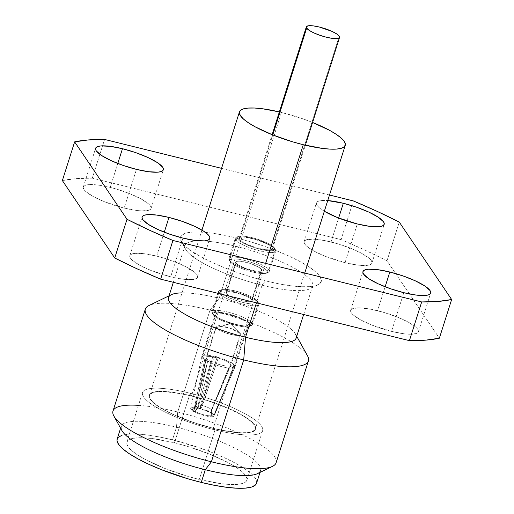 <?xml version="1.0" encoding="UTF-8"?>
<svg xmlns="http://www.w3.org/2000/svg" width="514" height="514" viewBox="0 0 514 514"><rect width="100%" height="100%" fill="white"/><g stroke="black" fill="none" stroke-linecap="round" stroke-linejoin="round"><path stroke-width="0.39" stroke-dasharray="2.57 1.93" d="M281.434 112.431L191.478 396.011A55.486 12.574 17.6 0 0 149.51 395.382A55.486 12.574 17.6 0 0 213.323 428.31L265.642 263.38L213.323 428.31A55.486 12.574 17.6 0 0 255.291 428.939A55.486 12.574 17.6 0 0 191.478 396.011L281.434 112.431A55.486 12.574 -162.4 0 1 312.576 122.467L302.123 118.567L281.434 112.431A55.486 12.574 -162.4 0 0 279.359 111.93L281.434 112.431M213.323 428.31L192.634 422.174L173.436 414.509L165.328 410.468L158.64 406.49L153.641 402.732L150.512 399.333L149.375 396.429L150.281 394.135L153.185 392.529L157.984 391.674L164.493 391.61L181.564 393.82L191.478 396.011L212.166 402.147L231.371 409.812L239.479 413.854L246.161 417.831L251.166 421.589L254.289 424.982L255.426 427.886L254.52 430.186L251.616 431.792L246.816 432.647L240.314 432.711L223.237 430.501L213.323 428.31M217.287 325.934L230.465 323.698L216.111 327.656C218.662 332.346 244.446 338.713 240.398 333.657L230.465 323.698L240.398 333.657A12.985 2.943 -162.4 0 1 240.629 334.582A12.985 2.943 -162.4 0 1 229.096 333.978A12.985 2.943 -162.4 0 1 216.111 327.656L206.41 358.239A12.985 2.943 17.6 0 0 219.394 364.567A12.985 2.943 17.6 0 0 230.927 365.165A12.985 2.943 17.6 0 0 230.696 364.24L240.398 333.657L230.696 364.24A12.985 2.943 -162.4 0 1 230.908 365.229A12.985 2.943 -162.4 0 1 219.26 364.529A12.985 2.943 -162.4 0 1 206.41 358.239L196.04 405.989A8.25 1.87 17.6 0 0 197.684 407.326L207.945 359.858A12.966 2.936 17.6 0 0 210.907 361.567L198.089 407.563A8.25 1.87 17.6 0 0 211.151 410.789L229.398 366.135A12.966 2.936 17.6 0 0 230.78 365.499L211.338 410.705A8.25 1.87 17.6 0 0 211.607 410.429A8.25 1.87 17.6 0 0 211.472 409.806L230.696 364.24L211.472 409.806A8.25 1.87 -162.4 0 1 211.633 410.185A8.25 1.87 -162.4 0 1 211.338 410.705L211.826 415.511L213.612 416.391A12.297 2.788 17.6 0 0 214.107 415.935A12.297 2.788 17.6 0 0 213.901 415.004L234.725 365.66A17.425 3.951 -162.4 0 1 235.007 366.983A17.425 3.951 -162.4 0 1 234.808 367.285L213.612 416.391A12.297 2.788 17.6 0 0 213.901 415.004A12.297 2.788 17.6 0 0 200.107 408.611L217.274 356.915A17.425 3.951 17.6 0 0 212.931 355.842L212.867 356.067A17.425 3.951 17.6 0 0 201.822 356.363A17.425 3.951 17.6 0 0 202.137 357.603L215.488 315.506A17.425 3.951 -162.4 0 1 215.173 314.266A17.425 3.951 -162.4 0 1 230.657 315.076A17.425 3.951 -162.4 0 1 248.082 323.563L234.725 365.66A17.425 3.951 17.6 0 0 217.197 357.14A17.425 3.951 -162.4 0 1 234.725 365.66L248.082 323.563L245.525 321.314L240.88 318.796L234.853 316.393L222.376 313.309L217.833 313.103L215.417 313.874L215.488 315.506L218.039 317.755L222.684 320.273L235.213 324.604L241.188 325.76L245.731 325.966L248.153 325.195L248.082 323.563A17.425 3.951 -162.4 0 1 248.391 324.803A17.425 3.951 -162.4 0 1 232.913 324A17.425 3.951 -162.4 0 1 215.488 315.506L202.137 357.603A17.425 3.951 -162.4 0 1 201.796 356.446A17.425 3.951 -162.4 0 1 212.867 356.067L199.85 408.546A12.297 2.788 17.6 0 0 190.9 409.317L192.853 409.607L196.04 405.989A8.25 1.87 -162.4 0 1 195.995 405.225A8.25 1.87 -162.4 0 1 201.829 405.424L200.299 408.958A10.267 2.326 17.6 0 0 192.801 408.656A10.267 2.326 17.6 0 0 192.853 409.607A10.267 2.326 -162.4 0 1 200.299 408.958L199.85 408.546A12.297 2.788 17.6 0 0 190.662 408.501A12.297 2.788 17.6 0 0 190.9 409.317A12.297 2.788 17.6 0 0 193.566 411.438L204.668 359.839A17.425 3.951 -162.4 0 1 202.137 357.603A17.425 3.951 17.6 0 0 204.668 359.839L204.733 359.607A17.425 3.951 17.6 0 0 207.695 361.316L193.739 411.541A12.297 2.788 17.6 0 0 213.535 416.43L233.433 367.915A17.425 3.951 -162.4 0 1 207.617 361.535A17.425 3.951 17.6 0 0 233.433 367.915L233.497 367.696A17.425 3.951 17.6 0 0 234.879 367.06L234.808 367.285A17.425 3.951 17.6 0 0 235.039 366.9A17.425 3.951 17.6 0 0 234.725 365.66L213.901 415.004A12.297 2.788 17.6 0 0 200.107 408.611L200.569 409.028A10.267 2.326 -162.4 0 1 211.826 415.511A10.267 2.326 17.6 0 0 212.263 414.83A10.267 2.326 17.6 0 0 200.569 409.028L202.432 405.572A8.25 1.87 -162.4 0 1 211.472 409.806A8.25 1.87 17.6 0 0 202.432 405.572L218.161 358.232A12.966 2.936 17.6 0 0 213.818 357.159L201.829 405.424A8.25 1.87 17.6 0 0 195.879 405.443A8.25 1.87 17.6 0 0 196.04 405.989L192.853 409.607L190.9 409.317A12.297 2.788 17.6 0 0 193.566 411.438L195.063 411.367A10.267 2.326 -162.4 0 1 192.853 409.607A10.267 2.326 17.6 0 0 195.063 411.367L197.684 407.326A8.25 1.87 -162.4 0 1 196.04 405.989L206.41 358.239A12.985 2.943 -162.4 0 1 206.159 357.378A12.985 2.943 -162.4 0 1 217.576 357.879A12.985 2.943 -162.4 0 1 230.696 364.24A12.985 2.943 17.6 0 0 217.711 357.917A12.985 2.943 17.6 0 0 206.178 357.314A12.985 2.943 17.6 0 0 206.41 358.239L216.111 327.656A12.985 2.943 -162.4 0 1 215.88 326.731A12.985 2.943 -162.4 0 1 227.413 327.334A12.985 2.943 -162.4 0 1 240.398 333.657L229.148 327.848L217.287 325.934L216.111 327.656L230.465 323.698L239.942 333.117M251.995 323.165L250.318 324.116A19.815 4.491 17.6 0 0 228.293 313.874A19.815 4.491 17.6 0 0 213.098 314.703A19.815 4.491 17.6 0 0 213.252 314.953L212.378 313.373A21.183 4.799 -162.4 0 1 212.211 313.103A21.183 4.799 -162.4 0 1 228.454 312.21A21.183 4.799 -162.4 0 1 251.995 323.165A21.183 4.799 17.6 0 0 230.812 312.846A21.183 4.799 17.6 0 0 211.993 311.863A21.183 4.799 17.6 0 0 212.378 313.373L218.816 293.07A21.183 4.799 -162.4 0 1 218.431 291.56A21.183 4.799 -162.4 0 1 237.256 292.543A21.183 4.799 -162.4 0 1 258.439 302.862L251.995 323.165L258.439 302.862A21.183 4.799 17.6 0 0 239.627 293.25A21.183 4.799 17.6 0 0 219.324 290.673A21.183 4.799 17.6 0 0 218.816 293.07L220.5 292.119A19.815 4.491 -162.4 0 1 220.975 289.87A19.815 4.491 -162.4 0 1 239.967 292.286A19.815 4.491 -162.4 0 1 257.559 301.275L258.439 302.862L257.559 301.275L254.655 298.724L249.374 295.858L242.518 293.121L235.129 290.93L228.332 289.613L223.166 289.382L220.416 290.256L220.5 292.119L223.397 294.67L228.685 297.535L235.541 300.272L242.929 302.463L249.727 303.78L254.893 304.012L257.642 303.138L257.559 301.275A19.815 4.491 -162.4 0 1 257.713 301.525A19.815 4.491 -162.4 0 1 242.518 302.361A19.815 4.491 -162.4 0 1 220.5 292.119L218.816 293.07A21.183 4.799 17.6 0 0 242.357 304.018A21.183 4.799 17.6 0 0 258.6 303.132A21.183 4.799 17.6 0 0 258.439 302.862A21.183 4.799 -162.4 0 1 258.818 304.372A21.183 4.799 -162.4 0 1 239.999 303.388A21.183 4.799 -162.4 0 1 218.816 293.07L212.378 313.373A21.183 4.799 17.6 0 0 233.562 323.691A21.183 4.799 17.6 0 0 252.38 324.675A21.183 4.799 17.6 0 0 251.995 323.165A21.183 4.799 -162.4 0 1 251.487 325.561A21.183 4.799 -162.4 0 1 231.184 322.985A21.183 4.799 -162.4 0 1 212.378 313.373L213.252 314.953A19.815 4.491 17.6 0 0 230.844 323.948A19.815 4.491 17.6 0 0 249.836 326.358A19.815 4.491 17.6 0 0 250.318 324.116L251.995 323.165M226.25 293.539L235.907 263.084A13.666 3.097 -162.4 0 1 235.663 262.114A13.666 3.097 -162.4 0 1 247.806 262.744A13.666 3.097 -162.4 0 1 261.472 269.4L251.809 299.855A13.666 3.097 17.6 0 0 238.143 293.198A13.666 3.097 17.6 0 0 225.999 292.562A13.666 3.097 17.6 0 0 226.25 293.539A13.666 3.097 17.6 0 0 239.916 300.195A13.666 3.097 17.6 0 0 252.053 300.831A13.666 3.097 17.6 0 0 251.809 299.855L261.472 269.4L259.467 267.64L251.095 263.778L241.31 261.363L237.751 261.202L235.849 261.806L235.907 263.084L237.911 264.851L246.283 268.713L256.062 271.129L259.628 271.289L261.523 270.685L261.472 269.4A13.666 3.097 -162.4 0 1 261.716 270.377A13.666 3.097 -162.4 0 1 249.573 269.741A13.666 3.097 -162.4 0 1 235.907 263.084L226.25 293.539L226.192 292.254L228.087 291.65L236.337 292.717L246.161 296.115L249.804 298.094L251.809 299.855L251.866 301.14L249.971 301.744L246.405 301.577L236.626 299.161L231.891 297.278L228.248 295.299L226.25 293.539M268.899 269.869L267.222 270.827A19.815 4.491 17.6 0 0 245.197 260.579A19.815 4.491 17.6 0 0 230.002 261.414A19.815 4.491 17.6 0 0 230.156 261.665L229.283 260.078A21.183 4.799 -162.4 0 1 229.115 259.814A21.183 4.799 -162.4 0 1 245.364 258.921A21.183 4.799 -162.4 0 1 268.899 269.869A21.183 4.799 17.6 0 0 247.716 259.551A21.183 4.799 17.6 0 0 228.897 258.568A21.183 4.799 17.6 0 0 229.283 260.078L235.72 239.781A21.183 4.799 -162.4 0 1 235.341 238.271A21.183 4.799 -162.4 0 1 254.16 239.254A21.183 4.799 -162.4 0 1 275.343 249.573L268.899 269.869L275.343 249.573A21.183 4.799 17.6 0 0 256.531 239.954A21.183 4.799 17.6 0 0 236.228 237.378A21.183 4.799 17.6 0 0 235.72 239.781L237.404 238.824A19.815 4.491 -162.4 0 1 237.879 236.581A19.815 4.491 -162.4 0 1 256.871 238.991A19.815 4.491 -162.4 0 1 274.463 247.986L275.343 249.573L274.463 247.986L271.559 245.429L266.278 242.569L259.422 239.832L252.033 237.641L245.236 236.324L240.07 236.087L237.32 236.967L237.404 238.824L240.308 241.381L245.589 244.246L252.445 246.983L259.833 249.174L266.631 250.485L271.797 250.723L274.547 249.843L274.463 247.986A19.815 4.491 -162.4 0 1 274.617 248.236A19.815 4.491 -162.4 0 1 259.422 249.072A19.815 4.491 -162.4 0 1 237.404 238.824L235.72 239.781A21.183 4.799 17.6 0 0 259.262 250.729A21.183 4.799 17.6 0 0 275.504 249.836A21.183 4.799 17.6 0 0 275.343 249.573A21.183 4.799 -162.4 0 1 275.722 251.083A21.183 4.799 -162.4 0 1 256.904 250.1A21.183 4.799 -162.4 0 1 235.72 239.781L229.283 260.078A21.183 4.799 17.6 0 0 250.466 270.403A21.183 4.799 17.6 0 0 269.285 271.379A21.183 4.799 17.6 0 0 268.899 269.869A21.183 4.799 -162.4 0 1 268.392 272.272A21.183 4.799 -162.4 0 1 248.089 269.696A21.183 4.799 -162.4 0 1 229.283 260.078L230.156 261.665A19.815 4.491 17.6 0 0 247.748 270.66A19.815 4.491 17.6 0 0 266.74 273.069A19.815 4.491 17.6 0 0 267.222 270.827L268.899 269.869M239.64 239.376L272.767 134.938L239.64 239.376A17.425 3.951 17.6 0 0 257.064 247.87A17.425 3.951 17.6 0 0 272.542 248.673A17.425 3.951 17.6 0 0 272.227 247.433A17.425 3.951 17.6 0 0 254.803 238.946A17.425 3.951 17.6 0 0 239.325 238.136A17.425 3.951 17.6 0 0 239.64 239.376L239.563 237.744L241.985 236.973L246.527 237.179L252.502 238.335L265.031 242.666L269.677 245.184L272.227 247.433L339.246 36.173L272.227 247.433L272.304 249.065L269.882 249.836L265.34 249.631L252.869 246.553L246.836 244.144L242.19 241.625L239.64 239.376M211.742 415.55A10.267 2.326 -162.4 0 1 195.243 411.476L193.739 411.541A12.297 2.788 17.6 0 0 213.535 416.43L211.742 415.55L211.151 410.789A8.25 1.87 -162.4 0 1 198.089 407.563L195.243 411.476A10.267 2.326 17.6 0 0 211.742 415.55L211.151 410.789L229.398 366.135A12.966 2.936 17.6 0 0 230.78 365.499L234.879 367.06A17.425 3.951 -162.4 0 1 233.497 367.696L229.398 366.135L233.433 367.915L213.535 416.43L211.742 415.55M267.222 270.827L267.306 272.683L264.549 273.564L259.384 273.326L252.592 272.009L245.204 269.818L238.342 267.087L233.06 264.222L230.156 261.665L230.073 259.808L232.823 258.928L237.995 259.165L244.786 260.476L252.175 262.667L259.037 265.404L264.318 268.269L267.222 270.827M250.318 324.116L250.395 325.972L247.645 326.853L242.479 326.615L235.682 325.304L228.293 323.113L221.438 320.376L216.156 317.511L213.252 314.953L213.169 313.097L215.919 312.216L221.091 312.454L227.882 313.771L235.271 315.962L242.133 318.693L247.414 321.558L250.318 324.116M212.867 356.067L199.85 408.546L200.299 408.958L201.829 405.424L213.818 357.159L212.867 356.067M217.274 356.915L218.161 358.232A12.966 2.936 17.6 0 0 213.818 357.159L212.931 355.842A17.425 3.951 -162.4 0 1 217.274 356.915L200.107 408.611L200.569 409.028L202.432 405.572L218.161 358.232L217.274 356.915M207.617 361.535L193.739 411.541L195.243 411.476L198.089 407.563L210.907 361.567L207.617 361.535M204.668 359.839L193.566 411.438L195.063 411.367L197.684 407.326L207.945 359.858L204.668 359.839M204.733 359.607L207.945 359.858A12.966 2.936 17.6 0 0 210.907 361.567L207.695 361.316A17.425 3.951 -162.4 0 1 204.733 359.607M234.808 367.285L213.612 416.391L211.826 415.511L211.338 410.705L230.78 365.499L234.808 367.285M110.195 187.398A35.537 8.057 17.6 0 0 83.319 186.993A35.537 8.057 17.6 0 0 124.182 208.08L136.461 169.382L124.182 208.08L136.371 210.438L141.466 210.901L148.707 210.31L150.57 209.282L151.148 207.81L150.422 205.953L148.417 203.775L140.932 198.822L129.836 193.701L116.813 189.197L110.195 187.398L98.013 185.04L88.749 184.622L85.677 185.168L83.814 186.196L83.236 187.668L83.962 189.525L85.966 191.703L93.445 196.656L104.548 201.777L124.182 208.08A35.537 8.057 17.6 0 0 151.058 208.485A35.537 8.057 17.6 0 0 110.195 187.398L117.79 163.458L110.195 187.398M156.686 256.126A35.537 8.057 17.6 0 0 129.811 255.721A35.537 8.057 17.6 0 0 170.674 276.808L182.952 238.111L170.674 276.808L182.862 279.166L187.957 279.629L195.198 279.038L197.061 278.01L197.639 276.538L196.913 274.682L194.909 272.504L187.424 267.55L176.328 262.429L163.304 257.925L156.686 256.126L144.505 253.768L135.24 253.351L132.162 253.897L130.305 254.925L129.727 256.396L130.453 258.253L132.451 260.431L139.936 265.385L151.039 270.505L170.674 276.808A35.537 8.057 17.6 0 0 197.549 277.213A35.537 8.057 17.6 0 0 156.686 256.126L164.281 232.187L156.686 256.126M377.539 310.707A35.537 8.057 17.6 0 0 350.664 310.302A35.537 8.057 17.6 0 0 391.527 331.389L403.805 292.691L391.527 331.389L403.715 333.747L408.81 334.209L416.051 333.618L417.914 332.59L418.492 331.119L417.766 329.262L415.762 327.084L408.277 322.13L397.181 317.009L384.157 312.506L371.192 309.299L360.256 307.886L353.015 308.471L351.158 309.505L350.58 310.976L351.306 312.833L353.304 315.011L360.789 319.965L371.885 325.086L391.527 331.389A35.537 8.057 17.6 0 0 418.402 331.793A35.537 8.057 17.6 0 0 377.539 310.707L385.134 286.767L377.539 310.707M331.048 241.978A35.537 8.057 17.6 0 0 304.172 241.574A35.537 8.057 17.6 0 0 345.035 262.66L357.314 223.963L345.035 262.66L357.224 265.018L362.319 265.481L369.56 264.89L371.423 263.862L372.001 262.391L371.275 260.534L369.27 258.356L361.785 253.402L350.689 248.281L337.666 243.777L324.7 240.571L313.765 239.158L306.524 239.742L304.667 240.777L304.089 242.248L304.815 244.105L306.813 246.283L314.298 251.237L325.394 256.357L345.035 262.66A35.537 8.057 17.6 0 0 371.911 263.065A35.537 8.057 17.6 0 0 331.048 241.978L338.642 218.039L331.048 241.978M324.34 211.267A35.537 8.057 -162.4 0 1 316.451 202.876A35.537 8.057 -162.4 0 1 327.739 200.563L321.873 200.499L318.802 201.045L316.939 202.073L316.361 203.55L317.087 205.407L319.091 207.585L324.34 211.273M214.987 429.929L213.432 428.464A56.032 12.702 17.6 0 0 254.803 425.11A56.032 12.702 17.6 0 0 191.369 395.851L190.18 393.255A63.004 14.283 -162.4 0 1 261.498 426.157A63.004 14.283 -162.4 0 1 214.987 429.929A63.004 14.283 -162.4 0 1 142.526 392.542A63.004 14.283 -162.4 0 1 190.18 393.255L174.464 442.798A63.004 14.283 17.6 0 0 126.81 442.085A63.004 14.283 17.6 0 0 199.271 479.472L214.987 429.929L199.271 479.472L187.533 476.279L164.441 468.293L144.768 459.214L137.18 454.704L131.5 450.431L127.947 446.576L126.656 443.28L127.684 440.665L130.986 438.84L136.435 437.877L143.817 437.799L152.857 438.622L174.464 442.798L186.196 445.991L209.288 453.978L228.961 463.056L236.556 467.573L242.235 471.839L245.782 475.694L247.073 478.997L246.045 481.605L242.743 483.43L237.301 484.4L229.912 484.471L220.872 483.648L199.271 479.472A63.004 14.283 17.6 0 0 246.919 480.185A63.004 14.283 17.6 0 0 174.464 442.798L190.18 393.255A63.004 14.283 -162.4 0 1 262.635 430.642A63.004 14.283 -162.4 0 1 214.987 429.929A63.004 14.283 -162.4 0 1 143.663 397.033A63.004 14.283 -162.4 0 1 190.18 393.255L191.369 395.851A56.032 12.702 17.6 0 0 149.998 399.211A56.032 12.702 17.6 0 0 213.432 428.464L214.987 429.929M256.563 483.244A73.116 16.57 17.6 0 0 172.473 439.856L176.495 427.173A73.116 16.57 -162.4 0 1 260.585 470.554L259.994 472.417M257.508 473.625A73.116 16.57 17.6 0 0 176.495 427.173L177.709 412.003A85.555 19.391 -162.4 0 1 272.504 466.365M276.102 462.773A85.555 19.391 17.6 0 0 177.709 412.003L210.033 310.115A85.555 19.391 -162.4 0 1 308.426 360.886M307.552 355.874A85.555 19.391 17.6 0 0 210.033 310.115L219.163 298.268A66.968 15.176 -162.4 0 1 295.499 334.087L296.719 336.304M296.18 338.006A66.968 15.176 17.6 0 0 219.163 298.268L235.669 246.251A66.968 15.176 -162.4 0 1 312.685 285.99A66.968 15.176 -162.4 0 1 262.031 285.225L256.447 302.842L262.031 285.225A66.968 15.176 17.6 0 0 309.865 288.797A66.968 15.176 17.6 0 0 235.669 246.251L236.331 237.918A73.804 16.724 -162.4 0 1 318.102 284.807A73.804 16.724 -162.4 0 1 265.391 280.869L262.031 285.225L265.391 280.869L278.575 283.786L290.693 285.765L301.288 286.728L309.936 286.639L316.316 285.508L320.183 283.368L321.385 280.31L319.881 276.448L315.718 271.932L309.062 266.933L300.176 261.645L289.388 256.268L277.123 251.012L263.849 246.077L250.08 241.657L236.331 237.918L223.147 235.001L211.029 233.022L200.441 232.058L191.786 232.148L185.406 233.279L181.538 235.418L180.337 238.477L181.847 242.338L186.004 246.855L192.66 251.854L201.546 257.141L212.333 262.519L224.599 267.775L237.873 272.709L251.648 277.13L265.391 280.869A73.804 16.724 -162.4 0 1 181.269 241.4A73.804 16.724 -162.4 0 1 236.331 237.918L235.669 246.251A66.968 15.176 17.6 0 0 185.702 249.412A66.968 15.176 17.6 0 0 262.031 285.225A66.968 15.176 -162.4 0 1 185.014 245.486A66.968 15.176 -162.4 0 1 235.669 246.251L219.163 298.268A66.968 15.176 17.6 0 0 168.515 297.51M329.493 195.024L221.534 168.341L329.493 195.024M399.269 222.099L386.997 260.797A218.675 49.562 17.6 0 0 341.078 239.62L353.349 200.923L341.078 239.62L365.024 250.132L386.997 260.797L439.361 338.212L386.997 260.797L399.269 222.099M92.314 178.14A218.675 49.562 17.6 0 0 62.361 180.575L75.828 178.66L92.314 178.14L341.078 239.62L92.314 178.14L102.556 145.841L92.314 178.14M104.586 139.442L102.556 145.841L104.586 139.442M182.027 292.884A66.968 15.176 -162.4 0 1 219.163 298.268L210.033 310.115A85.555 19.391 17.6 0 0 148.925 305.554M145.321 309.145A85.555 19.391 -162.4 0 1 210.033 310.115L177.709 412.003A85.555 19.391 17.6 0 0 113.003 411.033M138.465 405.347A85.555 19.391 -162.4 0 1 177.709 412.003L176.495 427.173A73.116 16.57 17.6 0 0 121.94 430.623M120.604 428.201L121.195 426.337A73.116 16.57 -162.4 0 1 176.495 427.173L172.473 439.856A73.116 16.57 17.6 0 0 117.166 439.027M256.582 483.173L256.737 481.862L255.24 478.033L251.121 473.561L244.529 468.607L235.72 463.365L225.036 458.038L212.886 452.834L199.734 447.945L172.473 439.856L159.411 436.971L147.402 435.011L136.91 434.054L128.339 434.144L122.017 435.262M118.181 437.382L116.993 440.414M213.432 428.464L232.643 432.184L240.687 432.91L247.253 432.846L252.098 431.985L255.034 430.366L255.946 428.04L254.803 425.11L251.642 421.679L246.591 417.882L239.845 413.866L222.344 405.797L201.803 398.691L191.369 395.851L172.158 392.137L164.12 391.405L157.547 391.469L152.703 392.33L149.767 393.955L148.854 396.275L149.998 399.211L153.159 402.642L158.209 406.439L164.962 410.455L173.147 414.535L192.538 422.27L213.432 428.464M201.938 230.118L149.51 395.382M304.744 273.043L255.291 428.939M240.629 334.582L230.927 365.165M230.908 365.229L211.607 410.429M235.007 366.983L214.107 415.935M201.822 356.363L215.173 314.266M212.211 313.103L213.098 314.703M211.993 311.863L218.431 291.56M219.324 290.673L220.975 289.87M225.999 292.562L235.663 262.114M229.115 259.814L230.002 261.414M228.897 258.568L235.341 238.271M236.228 237.378L237.879 236.581M239.325 238.136L272.137 134.687M195.995 405.225L192.801 408.656M190.662 408.501L201.796 356.446M272.542 248.673L305.361 145.224M275.504 249.836L274.617 248.236M269.285 271.379L275.722 251.083M268.392 272.272L266.74 273.069M252.053 300.831L261.716 270.377M258.6 303.132L257.713 301.525M252.38 324.675L258.818 304.372M251.487 325.561L249.836 326.358M235.039 366.9L248.391 324.803M212.263 414.83L211.633 410.185M195.879 405.443L206.159 357.378M215.88 326.731L206.178 357.314M83.319 186.993L95.598 148.295M129.811 255.721L142.089 217.024M350.664 310.302L362.942 271.604M304.172 241.574L316.451 202.876M142.526 392.542L126.81 442.085M303.639 314.504L312.685 285.99M318.102 284.807L309.865 288.797M181.269 241.4L185.702 249.412M173.34 282.302L185.014 245.486M169.055 295.801L171.335 294.702M262.635 430.642L246.919 480.185M371.911 263.065L384.189 224.361M418.402 331.793L430.681 293.096M197.549 277.213L209.828 238.515M151.058 208.485L163.336 169.787"/><path stroke-width="0.77" d="M312.107 122.274L329.435 130.267L336.117 134.244L341.123 138.003L344.251 141.401L345.382 144.305L344.476 146.606L341.572 148.212L336.773 149.06L330.271 149.131L322.31 148.405L303.279 144.723A55.486 12.574 -162.4 0 1 239.466 111.801A55.486 12.574 -162.4 0 1 279.359 111.93L262.41 108.75L254.449 108.024L247.941 108.094L243.148 108.942L240.237 110.549L239.338 112.849L240.468 115.753L243.597 119.152L248.596 122.91L255.285 126.887L272.613 134.88L292.948 141.915L303.279 144.723L265.642 263.38L303.279 144.723A55.486 12.574 -162.4 0 0 345.247 145.353L304.744 273.043M312.576 122.467A55.486 12.574 -162.4 0 1 345.247 145.353M272.767 134.938L306.652 28.122A17.425 3.951 -162.4 0 1 306.338 26.876A17.425 3.951 -162.4 0 1 321.822 27.685A17.425 3.951 -162.4 0 1 339.246 36.173L336.689 33.924L332.044 31.405L319.522 27.075L313.546 25.918L308.998 25.713L306.582 26.484L306.652 28.122L309.21 30.365L313.855 32.883L319.881 35.293L326.377 37.22L332.352 38.37L336.895 38.582L339.317 37.805L339.246 36.173A17.425 3.951 -162.4 0 1 339.561 37.413A17.425 3.951 -162.4 0 1 324.077 36.61A17.425 3.951 -162.4 0 1 306.652 28.122L272.767 134.938M122.473 148.7L117.79 163.458L122.473 148.7L135.722 152.626L148.019 157.535L157.49 162.668L162.694 167.249L163.42 169.112L162.842 170.584L160.985 171.612L157.907 172.158L148.649 171.734L136.461 169.382A35.537 8.057 -162.4 0 1 95.598 148.295A35.537 8.057 -162.4 0 1 122.473 148.7A35.537 8.057 -162.4 0 1 163.336 169.787A35.537 8.057 -162.4 0 1 136.461 169.382L123.212 165.45L110.915 160.548L101.444 155.408L96.234 150.827L95.508 148.97L96.086 147.492L97.949 146.464L101.02 145.918L110.285 146.342L122.473 148.7M168.965 217.428L164.281 232.187L168.965 217.428L182.213 221.354L194.51 226.263L203.981 231.396L209.185 235.977L209.911 237.841L209.333 239.312L207.476 240.34L204.399 240.886L195.134 240.462L182.952 238.111A35.537 8.057 -162.4 0 1 142.089 217.024A35.537 8.057 -162.4 0 1 168.965 217.428A35.537 8.057 -162.4 0 1 209.828 238.515A35.537 8.057 -162.4 0 1 182.952 238.111L169.704 234.178L157.406 229.276L147.936 224.136L142.725 219.555L141.999 217.698L142.577 216.227L144.44 215.193L147.512 214.646L156.776 215.07L168.965 217.428M389.818 272.009L385.134 286.767L389.818 272.009L403.066 275.934L415.363 280.843L424.834 285.977L430.038 290.558L430.764 292.421L430.186 293.892L428.323 294.92L425.251 295.466L415.987 295.042L403.805 292.691A35.537 8.057 -162.4 0 1 362.942 271.604A35.537 8.057 -162.4 0 1 389.818 272.009A35.537 8.057 -162.4 0 1 430.681 293.096A35.537 8.057 -162.4 0 1 403.805 292.691L390.556 288.759L378.259 283.856L368.789 278.716L363.578 274.135L362.852 272.279L363.43 270.801L365.293 269.773L368.365 269.227L377.629 269.651L389.818 272.009M324.34 211.273L337.672 217.653L357.314 223.963A35.537 8.057 -162.4 0 0 384.189 224.361A35.537 8.057 -162.4 0 0 343.326 203.281L327.739 200.563A35.537 8.057 -162.4 0 1 343.326 203.281L338.642 218.039L343.326 203.281L356.575 207.206L368.872 212.115L378.343 217.249L383.547 221.83L384.273 223.693L383.695 225.164L381.838 226.192L378.76 226.738L369.495 226.314L357.314 223.963A35.537 8.057 -162.4 0 1 324.34 211.267M260.585 470.554A73.116 16.57 -162.4 0 1 205.285 469.725L201.257 482.415A73.116 16.57 17.6 0 0 256.563 483.244L259.994 472.417M295.499 334.087A66.968 15.176 -162.4 0 1 245.531 337.248L243.713 359.916A85.555 19.391 -162.4 0 1 145.321 309.145L113.003 411.033A85.555 19.391 17.6 0 0 211.395 461.797L205.285 469.725A73.116 16.57 17.6 0 0 257.508 473.625L272.504 466.365A85.555 19.391 -162.4 0 1 211.395 461.797A85.555 19.391 17.6 0 0 276.102 462.773L308.426 360.886A85.555 19.391 -162.4 0 1 243.713 359.916L211.395 461.797L243.713 359.916A85.555 19.391 17.6 0 0 307.552 355.874L296.719 336.304M173.34 282.302L168.515 297.51A66.968 15.176 17.6 0 0 245.531 337.248L256.447 302.842L245.531 337.248A66.968 15.176 17.6 0 0 296.18 338.006L303.639 314.504M399.269 222.099L377.295 211.427L353.349 200.923L329.493 195.024L353.349 200.923A218.675 49.562 -162.4 0 1 399.269 222.099L451.639 299.514A218.675 49.562 -162.4 0 1 421.686 301.943L438.172 301.429L451.639 299.514L399.269 222.099M221.534 168.341L104.586 139.442L88.1 139.962L74.639 141.87L127.003 219.285L148.976 229.957L172.922 240.468L421.686 301.943L409.414 340.647A218.675 49.562 17.6 0 0 439.361 338.212L451.639 299.514L439.361 338.212L425.9 340.127L409.414 340.647L160.651 279.166L172.922 240.468A218.675 49.562 -162.4 0 1 127.003 219.285L114.731 257.989A218.675 49.562 17.6 0 0 160.651 279.166L136.705 268.655L114.731 257.989L62.361 180.575L74.639 141.87A218.675 49.562 -162.4 0 1 104.586 139.442L221.534 168.341M169.055 295.801L148.925 305.554A85.555 19.391 17.6 0 0 243.713 359.916L245.531 337.248A66.968 15.176 -162.4 0 1 171.335 294.702A66.968 15.176 -162.4 0 1 182.027 292.884M113.877 416.044L121.94 430.623A73.116 16.57 17.6 0 0 205.285 469.725L211.395 461.797A85.555 19.391 -162.4 0 1 113.877 416.044A85.555 19.391 -162.4 0 1 138.465 405.347M120.604 428.201L117.166 439.027A73.116 16.57 17.6 0 0 201.257 482.415L205.285 469.725A73.116 16.57 -162.4 0 1 121.195 426.337M122.017 435.262L118.181 437.382M116.993 440.414L118.49 444.237L122.608 448.716L129.2 453.669L138.009 458.906L148.694 464.232L160.843 469.443L187.642 478.707L201.257 482.415L214.325 485.306L226.333 487.259L236.819 488.216L245.396 488.133L251.719 487.009L255.548 484.888L256.582 483.173M114.731 257.989L62.361 180.575L74.639 141.87L127.003 219.285L114.731 257.989M160.651 279.166L409.414 340.647L421.686 301.943L172.922 240.468L160.651 279.166M239.453 111.853L201.938 230.118M272.137 134.687L306.338 26.876M305.361 145.224L339.542 37.471"/></g></svg>
